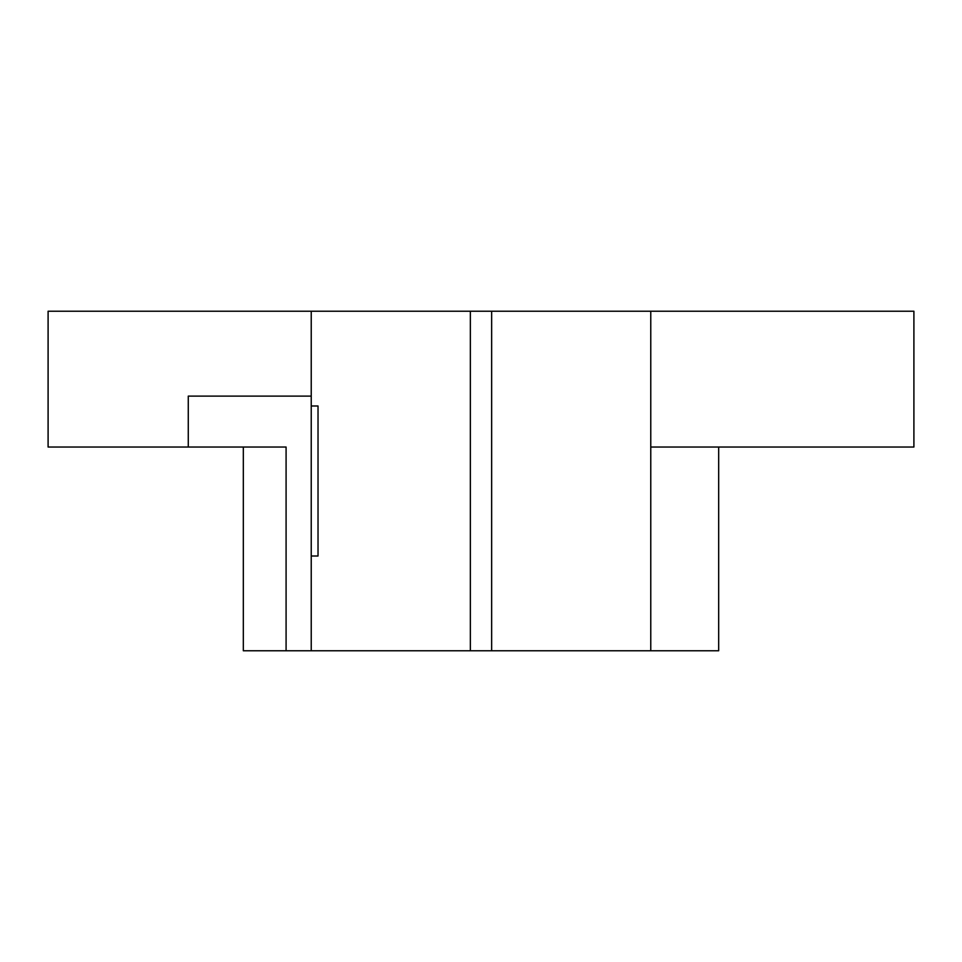 <?xml version="1.0" encoding="UTF-8"?>
<svg xmlns="http://www.w3.org/2000/svg" width="962" height="962" viewBox="0 0 962 962"><rect width="100%" height="100%" fill="white"/><g stroke="black" fill="none" stroke-linecap="round" stroke-linejoin="round"><path stroke-width="1.44" d="M311.231 481L311.231 556.012L318.025 556.012L318.025 405.988L311.231 405.988L311.231 481M470.358 650.769L470.358 311.231L650.769 311.231L650.769 650.769L311.231 650.769L311.231 556.012M311.231 405.988L311.231 311.231L48.1 311.231L48.1 447.041L286.087 447.041L286.087 650.769L243.326 650.769L243.326 447.041M650.769 650.769L718.674 650.769L718.674 447.041M650.769 447.041L913.9 447.041L913.9 311.231L650.769 311.231M188.275 447.041L188.275 396.116L311.231 396.116M286.087 650.769L311.231 650.769M491.642 311.231L491.642 650.769M311.231 311.231L470.358 311.231"/></g></svg>
